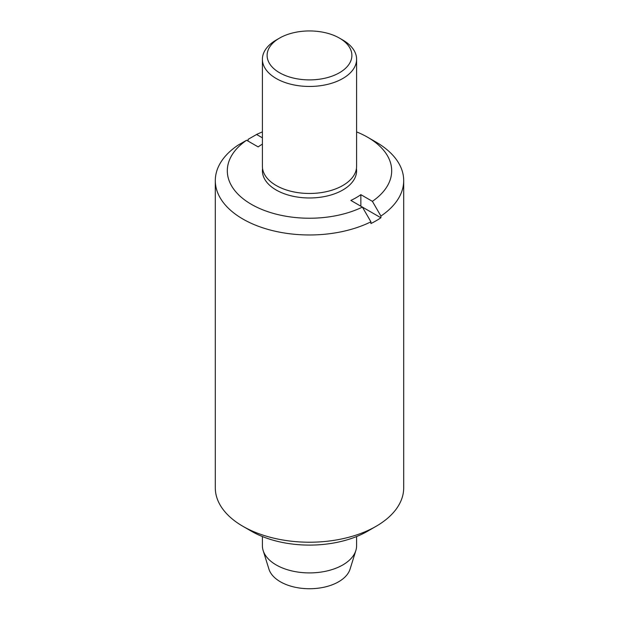 <?xml version="1.0" encoding="UTF-8"?>
<svg xmlns="http://www.w3.org/2000/svg" width="619" height="619" viewBox="0 0 619 619"><rect width="100%" height="100%" fill="white"/><g stroke="black" fill="none" stroke-linecap="round" stroke-linejoin="round"><path stroke-width="0.93" d="M279.525 38.115L276.198 40.042A47.098 27.19 0 0 0 262.402 59.269A47.098 27.19 0 0 0 276.198 78.497A47.098 27.19 0 0 0 327.521 84.385A47.098 27.19 0 0 0 356.598 59.269A47.098 27.19 0 0 0 342.802 40.042L339.475 38.115A42.386 24.474 0 0 0 279.525 38.115A42.386 24.474 0 0 0 279.525 72.725A42.386 24.474 0 0 0 339.475 72.725A42.386 24.474 0 0 0 339.475 38.115L342.802 40.042M262.402 59.269L262.402 166.279A47.098 27.19 0 0 0 276.198 185.507A47.098 27.19 0 0 0 327.521 191.403A47.098 27.19 0 0 0 356.598 166.279L356.598 59.269M262.402 536.534L262.402 545.718A47.098 27.19 0 0 0 263.145 550.523L268.94 569.147A41.21 23.793 0 0 0 280.361 581.767A41.21 23.793 0 0 0 321.826 587.648A41.21 23.793 0 0 0 350.06 569.147L355.855 550.523A47.098 27.19 0 0 0 356.598 545.718L356.598 536.534M263.145 550.523A47.098 27.19 0 0 0 276.198 564.946A47.098 27.19 0 0 0 323.59 571.662A47.098 27.19 0 0 0 355.855 550.523M356.436 168.53A47.098 27.19 180 0 1 356.598 170.782A47.098 27.19 180 0 1 327.521 195.906A47.098 27.19 180 0 1 276.198 190.01A47.098 27.19 180 0 1 262.402 170.782A47.098 27.19 180 0 1 262.564 168.53M262.402 144.142A65.939 38.069 0 0 0 258.146 146.904L246.61 140.242L238.091 145.132A94.196 54.379 0 0 0 215.304 180.593L215.304 487.842A94.196 54.379 0 0 0 242.896 526.297L251.384 531.203A82.18 47.446 0 0 0 367.616 531.203L376.104 526.297A94.196 54.379 0 0 0 403.696 487.842L403.696 180.593A94.196 54.379 0 0 0 376.104 142.138L367.616 137.232A82.18 47.446 0 0 0 356.598 131.901M248.08 141.093L248.08 139.36L256.599 134.478L262.402 137.828M360.854 206.197L360.854 194.668L372.39 201.33L380.909 216.054A94.196 54.379 0 0 0 403.696 180.593M380.909 216.054L380.909 217.78A94.196 54.379 180 0 1 376.104 220.774A94.196 54.379 180 0 1 370.92 223.552L370.92 221.819L362.401 207.094L350.857 200.432A65.939 38.069 0 0 0 356.126 197.701A65.939 38.069 0 0 0 360.854 194.668M380.909 217.78L362.401 207.094A82.18 47.446 0 0 1 251.384 204.34A82.18 47.446 0 0 1 246.61 140.242M215.304 180.593A94.196 54.379 0 0 0 270.217 230.02A94.196 54.379 0 0 0 370.92 221.819M242.896 526.297A94.196 54.379 0 0 0 376.104 526.297L367.616 531.203M372.39 201.33A82.18 47.446 0 0 0 367.616 137.232M262.402 131.901A82.18 47.446 0 0 0 256.599 134.478"/></g></svg>
